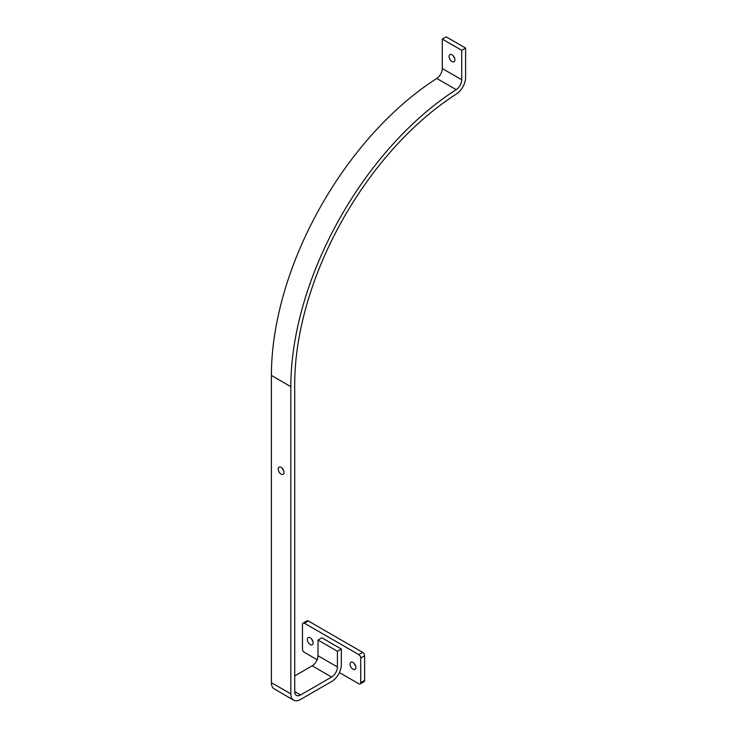 <?xml version="1.0" encoding="UTF-8"?>
<svg xmlns="http://www.w3.org/2000/svg" width="737" height="737" viewBox="0 0 737 737"><rect width="100%" height="100%" fill="white"/><g stroke="black" fill="none" stroke-linecap="round" stroke-linejoin="round"><path stroke-width="1.11" d="M281.11 467.387A4.118 2.377 -120 0 0 279.056 467.184A4.118 2.377 -120 0 0 278.42 470.482A4.118 2.377 -120 0 0 281.11 474.112A4.118 2.377 -120 0 0 283.174 474.315A4.118 2.377 -120 0 0 283.8 471.017A4.118 2.377 -120 0 0 281.11 467.387M283.745 470.814A4.118 2.377 60 0 1 282.372 468.437M452.002 54.787A4.118 2.377 -120 0 0 449.948 54.584A4.118 2.377 -120 0 0 449.312 57.882A4.118 2.377 -120 0 0 452.002 61.512A4.118 2.377 -120 0 0 454.066 61.724A4.118 2.377 -120 0 0 454.692 58.416A4.118 2.377 -120 0 0 452.002 54.787M453.255 55.846A4.118 2.377 -120 0 0 454.628 58.223M461.712 50.3L461.712 79.753L442.292 68.541L442.292 39.089L461.712 50.3L465.6 48.062L465.6 77.514A13.736 7.932 -60 0 1 456.406 94.014A241.681 139.533 120 0 0 294.708 384.419L294.708 691.619A8.236 4.754 120 0 0 296.412 695.396A8.236 4.754 120 0 0 300.53 694.982L331.604 677.045A8.236 4.754 120 0 0 337.426 666.957L337.426 651.259L341.314 649.021L321.894 637.809L318.006 640.048L337.426 651.259M461.712 79.753A8.236 4.754 -60 0 1 456.203 89.656A247.171 142.702 120 0 0 290.82 386.658L290.82 693.867A13.736 7.932 120 0 0 293.667 700.15A13.736 7.932 120 0 0 300.53 699.468L331.604 681.532A13.736 7.932 120 0 0 341.314 664.71L341.314 649.021M442.292 68.541A8.236 4.754 -60 0 1 436.783 78.444A247.171 142.702 120 0 0 271.4 375.446L271.4 682.655A13.736 7.932 120 0 0 274.247 688.938L293.667 700.15M442.292 39.089L446.18 36.85L465.6 48.062M294.708 675.921L312.184 665.833A8.236 4.754 120 0 0 318.006 655.746L318.006 640.048M355.879 667.519A4.118 2.377 -120 0 0 354.082 663.374A4.118 2.377 -120 0 0 350.904 662.268A4.118 2.377 -120 0 0 350.047 664.157A4.118 2.377 -120 0 0 351.853 668.302A4.118 2.377 -120 0 0 355.022 669.399A4.118 2.377 -120 0 0 355.879 667.519M313.151 642.848A4.118 2.377 -120 0 0 311.355 638.703A4.118 2.377 -120 0 0 308.186 637.597A4.118 2.377 -120 0 0 307.329 639.486A4.118 2.377 -120 0 0 309.125 643.631A4.118 2.377 -120 0 0 312.304 644.737A4.118 2.377 -120 0 0 313.151 642.848M339.37 672.559L358.79 683.77A2.745 1.585 -120 0 0 360.163 683.908A2.745 1.585 -120 0 0 360.734 682.655L364.612 680.408L364.612 655.746L360.734 657.984A2.745 1.585 -120 0 0 358.79 654.622L304.418 623.226A2.745 1.585 -120 0 0 303.045 623.097A2.745 1.585 -120 0 0 302.474 624.35L302.474 649.021A2.745 1.585 -120 0 0 304.418 652.383L317.159 659.735M360.734 682.655L360.734 657.984M358.79 654.622L362.678 652.383L308.296 620.987L304.418 623.226M354.221 663.521A4.118 2.377 -120 0 0 355.593 665.907M311.493 638.859A4.118 2.377 -120 0 0 312.866 641.236M303.045 623.097L306.924 620.849A2.745 1.585 60 0 1 308.296 620.987M362.678 652.383A2.745 1.585 60 0 1 364.612 655.746M364.612 680.408A2.745 1.585 60 0 1 364.05 681.67L360.163 683.908M337.426 666.957L318.006 655.746M331.604 677.045L312.184 665.833M300.53 694.982L294.708 691.619M456.203 89.656L436.783 78.444M290.82 386.658L271.4 375.446M290.82 693.867L271.4 682.655"/></g></svg>
